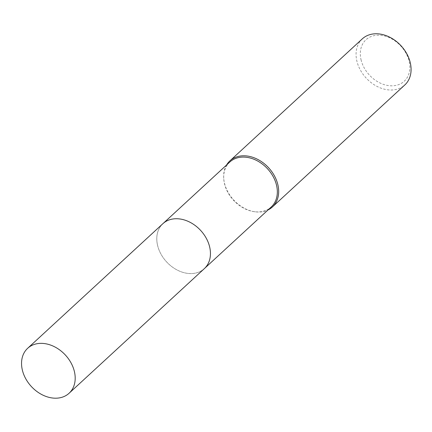 <?xml version="1.0" encoding="UTF-8"?>
<svg xmlns="http://www.w3.org/2000/svg" width="432" height="432" viewBox="0 0 432 432"><rect width="100%" height="100%" fill="white"/><g stroke="black" fill="none" stroke-linecap="round" stroke-linejoin="round"><path stroke-width="0.32" stroke-dasharray="2.16 1.62" d="M157.561 245.263A30.569 23.177 -132.7 0 0 177.649 270.265A30.569 23.177 -132.7 0 0 204.331 268.634A30.569 23.177 -132.7 0 0 210.411 252.277A30.569 23.177 -132.7 0 0 209.671 247.045A30.569 23.177 -132.7 0 0 179.701 218.948A30.569 23.177 -132.7 0 0 162.902 223.673A30.569 23.177 -132.7 0 0 157.561 245.263M157.55 245.268A30.575 23.177 -132.7 0 0 187.456 273.353A30.575 23.177 -132.7 0 0 210.411 252.277A30.575 23.177 -132.7 0 0 209.671 247.05A30.575 23.177 -132.7 0 0 179.696 218.948A30.575 23.177 -132.7 0 0 157.55 245.268M229.802 162.027A30.569 23.177 -132.7 0 0 223.722 178.384A30.569 23.177 -132.7 0 0 224.462 183.616A30.569 23.177 -132.7 0 0 254.432 211.712A30.569 23.177 -132.7 0 0 271.231 206.987M226.568 165.002A31.352 23.771 -132.7 0 0 223.684 177.628A31.352 23.771 -132.7 0 0 224.446 182.99A31.352 23.771 -132.7 0 0 255.182 211.81A31.352 23.771 -132.7 0 0 267.997 209.963M362.329 38.837A31.352 23.771 -132.7 0 0 356.854 60.977A31.352 23.771 -132.7 0 0 377.46 86.621A31.352 23.771 -132.7 0 0 404.822 84.947M361.028 59.686A28.215 21.395 -132.7 0 0 390.965 85.806A28.215 21.395 -132.7 0 0 409.131 61.328A28.215 21.395 -132.7 0 0 379.193 35.208A28.215 21.395 -132.7 0 0 361.028 59.686M163.285 223.322L162.902 223.673A30.575 23.182 -132.7 0 0 160.898 253.967A30.575 23.182 -132.7 0 0 189.994 273.569A30.575 23.182 -132.7 0 0 204.331 268.645M204.331 268.634L204.714 268.283M254.432 211.712L255.182 211.81M223.722 178.384L223.684 177.628"/><path stroke-width="0.65" d="M204.714 268.283L271.231 206.987A30.569 23.177 -132.7 0 0 276.572 185.398A30.569 23.177 -132.7 0 0 256.478 160.396A30.569 23.177 -132.7 0 0 229.802 162.027L163.285 223.322M267.997 209.963A31.352 23.771 -132.7 0 0 272.414 206.96A31.352 23.771 -132.7 0 0 277.889 184.82A31.352 23.771 -132.7 0 0 257.283 159.181A31.352 23.771 -132.7 0 0 229.921 160.85A31.352 23.771 -132.7 0 0 226.568 165.002M272.414 206.96L404.822 84.947A31.352 23.771 -132.7 0 0 410.297 62.807A31.352 23.771 -132.7 0 0 389.691 37.168A31.352 23.771 -132.7 0 0 362.329 38.837L229.921 160.85M41.99 343.37A30.569 23.177 -132.7 0 0 27.653 348.3A30.569 23.177 -132.7 0 0 25.661 378.589A30.569 23.177 -132.7 0 0 54.751 398.185A30.569 23.177 -132.7 0 0 69.082 393.26A30.569 23.177 -132.7 0 0 71.08 362.972A30.569 23.177 -132.7 0 0 41.99 343.37M69.082 393.26L204.331 268.645A30.575 23.182 -132.7 0 0 206.329 238.351A30.575 23.182 -132.7 0 0 177.233 218.743A30.575 23.182 -132.7 0 0 162.891 223.673L27.653 348.3"/></g></svg>
